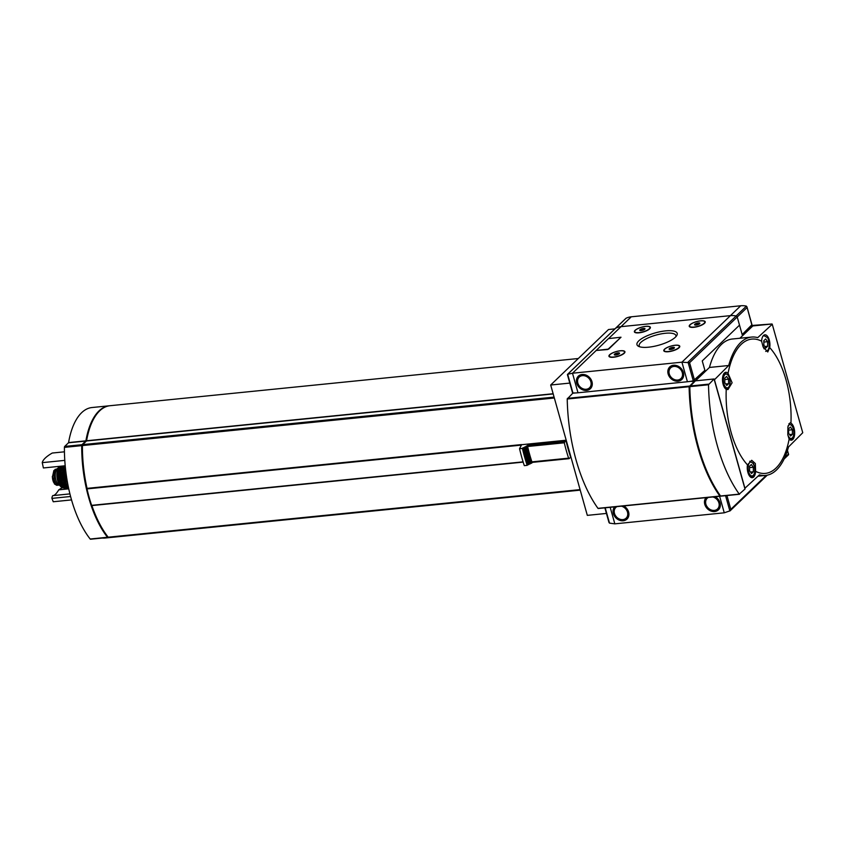 <?xml version="1.0" encoding="UTF-8"?>
<svg xmlns="http://www.w3.org/2000/svg" width="845" height="845" viewBox="0 0 845 845"><rect width="100%" height="100%" fill="white"/><g stroke="black" fill="none" stroke-linecap="round" stroke-linejoin="round"><path stroke-width="1.27" d="M790.941 423.176A67.494 31.93 84.2 0 0 769.7 347.612L767.767 351.985L763.067 346.767L761.588 341.19A67.494 31.93 84.2 0 0 728.063 373.363L732.108 382.753L727.989 389.556L726.246 389.313A67.494 31.93 84.2 0 0 747.487 464.877L751.712 460.282L755.335 463.535L755.599 471.309A67.494 31.93 84.2 0 0 775.974 468.098A67.494 31.93 84.2 0 0 789.124 439.136L787.825 434.837L787.91 426.799L790.064 422.849L790.941 423.176A8.693 4.109 84.2 0 1 794.68 432.482A8.693 4.109 84.2 0 1 791.374 440.182A8.693 4.109 84.2 0 1 789.124 439.136M58.928 485.041A7.742 3.665 -95.8 0 1 58.474 485.146L56.721 485.315L54.429 483.921L52.369 477.298L53.869 470.528L57.354 468.616M58.474 485.146A7.742 3.665 -95.8 0 1 54.249 479.157A7.742 3.665 -95.8 0 1 55.707 470.338L56.615 469.461M54.429 483.921L52.316 476.422M59.646 485.326A8.693 4.109 -95.8 0 1 55.347 477.14A8.693 4.109 -95.8 0 1 57.925 468.257M64.442 451.811L52.263 453.036A34.761 10.636 -15.7 0 0 42.25 462.648L64.79 460.377M42.25 462.648L43.391 467.961L65.202 465.764M70.579 496.501L51.936 498.37L53.246 501.761L71.519 499.913M51.936 498.37A34.761 10.636 164.3 0 1 52.739 495.624L69.913 493.892M68.73 488.832L58.77 489.846A34.761 10.636 164.3 0 1 62.255 487.671M553.19 393.939L86.496 440.984L82.704 444.628A1.267 0.602 84.2 0 0 82.419 445.568A91.651 43.37 84.2 0 0 87.046 488.378L87.003 488.896A91.651 43.37 84.2 0 0 91.63 505.352L523.171 462.109L91.883 505.585A91.651 43.37 84.2 0 0 108.181 537.198A1.267 0.602 84.2 0 0 108.551 537.409A1.267 0.602 84.2 0 0 108.751 537.314M565.918 440.245L564.302 442.801A95.284 45.081 84.2 0 0 568.622 458.159L569.076 458.666L570.681 457.187A91.651 43.37 84.2 0 1 565.918 440.245L521.597 444.713A91.651 43.37 84.2 0 1 521.566 444.576L87.046 488.378M569.805 383.091L550.687 385.014L587.317 515.365L606.446 513.433M550.687 385.014L608.506 329.529L614.928 328.874M709.451 367.448L728.696 365.515L714.437 379.754L744.92 488.23L759.433 474.858A69.533 32.902 -95.8 0 0 765.57 475.429A69.533 32.902 -95.8 0 0 788.48 446.984L802.75 432.735L772.256 324.258L757.743 337.641A69.533 32.902 -95.8 0 0 751.617 337.07L732.361 339.003A69.533 32.902 -95.8 0 0 709.451 367.448L695.488 380.841M752.842 325.938L739.882 338.253M772.024 323.973L752.641 325.42L742.364 335.285L737.22 317.002A1.267 1.046 -133.8 0 0 736.143 315.977A20.544 16.974 -133.8 0 0 730.429 315.639L621.001 326.666A20.544 16.974 -133.8 0 0 615.794 328.103A1.267 1.046 -133.8 0 0 615.392 328.483M572.635 392.555L572.921 392.946A20.544 6.285 -15.7 0 0 577.991 392.777L687.418 381.739A20.544 6.285 -15.7 0 0 693.27 380.81L704.888 370.321L702.248 360.91L739.512 325.145L702.248 360.91L705.1 371.05L694.917 381.285M573.174 392.957L575.35 392.957L572.783 393.21L567.227 399.009A118.522 56.076 84.2 0 0 597.964 508.352L719.982 496.184M694.812 381.401L690.249 381.37L694.812 380.915M751.575 325.526L752.641 325.42M705.1 371.05L704.022 371.156M728.696 365.515A69.533 32.902 -95.8 0 1 751.617 337.07M769.7 347.612A8.693 4.109 84.2 0 0 768.887 338.866A8.693 4.109 84.2 0 0 764.873 334.81A8.693 4.109 84.2 0 0 761.588 341.19M747.487 464.877A8.693 4.109 84.2 0 0 747.899 472.418A8.693 4.109 84.2 0 0 752.303 477.678A8.693 4.109 84.2 0 0 755.599 471.309M728.063 373.363A8.693 4.109 84.2 0 0 725.802 372.307A8.693 4.109 84.2 0 0 723.14 384.348A8.693 4.109 84.2 0 0 726.246 389.313M525.949 446.392L525.305 447.005A103.196 48.82 84.2 0 0 530.068 463.947L530.713 463.335A101.611 48.081 84.2 0 1 525.949 446.392L527.755 445.347L527.597 446.498A95.284 45.081 84.2 0 0 531.917 461.866L532.371 462.363L568.917 458.613M526.752 446.308A101.611 48.081 84.2 0 0 531.516 463.25L532.456 462.352M530.713 463.335L531.516 463.25M525.305 447.005L524.502 447.089A103.196 48.82 84.2 0 0 529.266 464.032L530.068 463.947M524.502 447.089L523.858 447.702A104.769 49.57 84.2 0 0 528.621 464.655L529.266 464.032M523.858 447.702L523.055 447.787A104.769 49.57 84.2 0 0 527.819 464.729L528.621 464.655M523.055 447.787L522.411 448.41A106.354 50.32 84.2 0 0 527.174 465.352L527.819 464.729M522.411 448.41L519.538 448.695A106.354 50.32 84.2 0 0 524.301 465.637L527.174 465.352M519.538 448.695L521.597 444.713M578.307 358.512L109.998 405.716A65.583 31.033 84.2 0 0 86.591 440.763L86.496 440.984M120.317 536.226A65.583 31.033 84.2 0 0 123.148 536.216L580.23 490.142M94.228 417.958A64.79 30.652 84.2 0 0 86.264 441.206M82.451 445.188L82.102 445.769A90.869 42.989 84.2 0 0 107.642 536.617L107.78 536.702M109.649 405.758A65.583 31.033 84.2 0 0 109.301 405.79A65.583 31.033 84.2 0 0 85.905 440.837L82.007 444.692A1.267 0.602 84.2 0 0 81.722 445.632A91.651 43.37 84.2 0 0 107.484 537.272A1.267 0.602 84.2 0 0 107.864 537.483A1.267 0.602 84.2 0 0 108.065 537.388L108.213 537.24M119.62 536.3A65.583 31.033 84.2 0 0 122.462 536.29A65.583 31.033 84.2 0 0 122.8 536.248M102.308 538.043A65.583 31.033 84.2 0 0 105.139 538.033L122.462 536.29M85.81 441.048L68.487 442.791L64.695 446.435A1.267 0.602 84.2 0 0 64.41 447.375A91.651 43.37 84.2 0 0 90.172 539.015A1.267 0.602 84.2 0 0 90.552 539.226A1.267 0.602 84.2 0 0 90.753 539.131M68.487 442.791L68.582 442.579A65.583 31.033 84.2 0 1 91.989 407.533L109.301 405.79M58.77 489.846C56.372 493.786 54.365 495.709 52.739 495.624M56.573 481.999A6.887 3.264 -95.8 0 1 56.256 481.428L55.105 477.319A6.887 3.264 -95.8 0 1 55.58 472.133M790.413 427.021L788.554 428.806L788.649 433.316L790.593 436.041L792.452 434.267L792.356 429.756L790.413 427.021M726.584 376.447L724.735 378.233L724.82 382.743L726.763 385.468L728.622 383.693L728.527 379.183L726.584 376.447M751.342 464.518L749.483 466.303L749.578 470.813L751.522 473.538L753.381 471.763L753.286 467.253L751.342 464.518M765.654 338.951L763.806 340.736L763.891 345.246L765.834 347.971L767.693 346.196L767.598 341.686L765.654 338.951M789.536 434.562L792.452 434.267M788.586 430.137L792.356 429.756M764.778 346.492L767.693 346.196M763.827 342.067L767.598 341.686M725.707 383.979L728.622 383.693M724.756 379.563L728.527 379.183M750.466 472.059L753.381 471.763M749.515 467.634L753.286 467.253M610.185 507.306L614.833 523.847L724.26 512.809L730.154 510.781L767.271 475.154M614.833 523.847L609.509 523.129L608.97 522.442L604.872 507.834M726.932 495.54L730.819 509.345L730.154 510.781M623.716 505.944A8.693 7.182 46.2 0 1 627.001 519.073A8.693 7.182 46.2 0 1 615.994 517.964A8.693 7.182 46.2 0 1 614.653 506.852M715.145 496.723A8.693 7.182 46.2 0 1 718.419 509.852A8.693 7.182 46.2 0 1 707.413 508.753A8.693 7.182 46.2 0 1 706.071 497.642M788.332 454.916L788.396 454.082L788.332 454.916L788.396 454.082L784.783 457.557M675.166 345.246A8.292 2.535 -15.7 0 0 666.177 348.024A8.292 2.535 -15.7 0 0 664.445 351.393A8.292 2.535 -15.7 0 0 672.472 350.928A8.292 2.535 -15.7 0 0 679.57 347.137A8.292 2.535 -15.7 0 0 675.166 345.246M664.159 350.548A7.901 2.419 -15.7 0 0 672.419 350.738A7.901 2.419 -15.7 0 0 679.369 346.27A7.901 2.419 -15.7 0 0 674.975 345.32A7.901 2.419 -15.7 0 0 664.159 350.548L664.286 350.981A7.901 2.419 -15.7 0 0 664.698 351.499M679.412 347.358A7.901 2.419 -15.7 0 0 679.496 346.703L679.369 346.27M620.304 350.77A8.292 2.535 -15.7 0 0 611.326 353.548A8.292 2.535 -15.7 0 0 609.594 356.917A8.292 2.535 -15.7 0 0 617.621 356.453A8.292 2.535 -15.7 0 0 624.719 352.671A8.292 2.535 -15.7 0 0 620.304 350.77M609.308 356.072A7.901 2.419 -15.7 0 0 617.568 356.263A7.901 2.419 -15.7 0 0 624.518 351.795A7.901 2.419 -15.7 0 0 620.124 350.855A7.901 2.419 -15.7 0 0 609.308 356.072L609.435 356.505A7.901 2.419 -15.7 0 0 609.837 357.023M624.561 352.883A7.901 2.419 -15.7 0 0 624.645 352.228L624.518 351.795M700.6 320.825A8.292 2.535 -15.7 0 0 691.622 323.603A8.292 2.535 -15.7 0 0 689.89 326.973A8.292 2.535 -15.7 0 0 697.917 326.508A8.292 2.535 -15.7 0 0 705.015 322.727A8.292 2.535 -15.7 0 0 700.6 320.825M689.604 326.128A7.901 2.419 -15.7 0 0 697.864 326.318A7.901 2.419 -15.7 0 0 704.814 321.85A7.901 2.419 -15.7 0 0 700.42 320.91A7.901 2.419 -15.7 0 0 689.604 326.128L689.731 326.561A7.901 2.419 -15.7 0 0 690.133 327.078M704.857 322.938A7.901 2.419 -15.7 0 0 704.941 322.283L704.814 321.85M645.749 326.35A8.292 2.535 -15.7 0 0 636.771 329.127A8.292 2.535 -15.7 0 0 635.039 332.507A8.292 2.535 -15.7 0 0 643.066 332.032A8.292 2.535 -15.7 0 0 650.164 328.251A8.292 2.535 -15.7 0 0 645.749 326.35M634.753 331.652A7.901 2.419 -15.7 0 0 643.013 331.842A7.901 2.419 -15.7 0 0 649.963 327.385A7.901 2.419 -15.7 0 0 645.569 326.434A7.901 2.419 -15.7 0 0 634.753 331.652L634.87 332.096A7.901 2.419 -15.7 0 0 635.282 332.613M650.006 328.473A7.901 2.419 -15.7 0 0 650.09 327.818L649.963 327.385M687.418 381.739L681.926 362.188L689.594 362.706L737.22 317.002L742.163 334.557L751.818 324.818M567.703 374.99L567.671 374.282L572.498 373.226L596.179 350.485L608.717 349.08L620.99 337.218L608.453 338.623L596.179 350.474L607.724 349.534L620.99 337.261M678.007 381.201A8.693 7.182 46.2 0 1 669.092 376.226A8.693 7.182 46.2 0 1 669.747 366.962A8.693 7.182 46.2 0 1 680.943 368.262A8.693 7.182 46.2 0 1 681.788 379.511A8.693 7.182 46.2 0 1 678.007 381.201M586.588 390.422A8.693 7.182 46.2 0 1 577.674 385.447A8.693 7.182 46.2 0 1 578.329 376.183A8.693 7.182 46.2 0 1 589.525 377.483A8.693 7.182 46.2 0 1 590.37 388.721A8.693 7.182 46.2 0 1 586.588 390.422M567.502 374.388L615.561 328.261A1.267 1.046 46.2 0 1 615.794 328.103A20.544 16.974 46.2 0 1 621.001 326.666L730.429 315.639L681.926 362.188L572.498 373.226L577.991 392.777M665.575 330.881A20.893 6.39 -15.7 0 0 642.961 337.873A20.893 6.39 -15.7 0 0 638.598 346.365A20.893 6.39 -15.7 0 0 658.815 345.193A20.893 6.39 -15.7 0 0 676.687 335.666A20.893 6.39 -15.7 0 0 665.575 330.881M675.873 336.701A19.055 5.83 -15.7 0 0 675.905 335.56A19.055 5.83 -15.7 0 0 665.3 333.279A19.055 5.83 -15.7 0 0 639.211 345.869A19.055 5.83 -15.7 0 0 639.834 346.83M639.961 329.761L644.524 328.473L644.746 329.286M643.467 328.451A2.736 0.834 -15.7 0 0 640.521 329.36A2.736 0.834 -15.7 0 0 639.918 330.469A2.736 0.834 -15.7 0 0 642.591 330.321A2.736 0.834 -15.7 0 0 644.936 329.064A2.736 0.834 -15.7 0 0 643.467 328.451M694.812 324.237L699.375 322.948L699.607 323.751M698.329 322.917A2.736 0.834 -15.7 0 0 695.372 323.825A2.736 0.834 -15.7 0 0 694.77 324.945A2.736 0.834 -15.7 0 0 697.442 324.797A2.736 0.834 -15.7 0 0 699.787 323.529A2.736 0.834 -15.7 0 0 698.329 322.917M614.516 354.182L619.079 352.893L619.311 353.706M618.033 352.872A2.736 0.834 -15.7 0 0 615.076 353.78A2.736 0.834 -15.7 0 0 614.473 354.889A2.736 0.834 -15.7 0 0 617.146 354.742A2.736 0.834 -15.7 0 0 619.491 353.474A2.736 0.834 -15.7 0 0 618.033 352.872M669.367 348.647L673.93 347.358L674.162 348.172M672.884 347.337A2.736 0.834 -15.7 0 0 669.927 348.246A2.736 0.834 -15.7 0 0 669.324 349.355A2.736 0.834 -15.7 0 0 671.997 349.217A2.736 0.834 -15.7 0 0 674.342 347.95A2.736 0.834 -15.7 0 0 672.884 347.337M617.135 354.742L616.681 353.136M642.58 330.332L642.126 328.716M697.431 324.797L696.977 323.191M671.986 349.217L671.532 347.601M751.923 325.188L746.938 306.82L746.05 306.038A20.544 16.974 46.2 0 0 740.706 305.774L631.278 316.801A20.544 16.974 46.2 0 0 626.071 318.238A1.267 1.046 46.2 0 0 625.997 318.28L615.561 328.261M740.706 305.774L730.429 315.639A20.544 16.974 46.2 0 1 736.143 315.977A1.267 1.046 46.2 0 1 737.22 317.002L746.991 307.633M694.674 380.926L689.119 386.714A118.522 56.076 84.2 0 0 719.855 496.068L720.489 495.92M714.067 378.972L708.511 384.76A118.522 56.076 84.2 0 0 739.248 494.114L745.005 489.044L714.067 378.972L695.372 380.863L689.816 386.651A118.522 56.076 84.2 0 0 720.553 495.994L739.375 494.23M689.816 386.514L689.457 387.316A118.522 56.076 84.2 0 0 719.792 495.212L720.046 495.371M53.869 470.528L55.707 470.338M55.115 469.324L56.847 469.155M580.082 489.625L108.181 537.198M554.331 397.995L82.419 445.568M752.694 325.948L771.939 324.015M527.755 445.347L564.471 441.639M553.126 393.738L86.591 440.763M554.077 397.108L82.704 444.628M527.597 446.498L564.302 442.801M531.917 461.866L568.622 458.159M82.007 444.692L64.695 446.435M81.722 445.632L64.41 447.375M85.905 440.837L68.582 442.579M107.484 537.272L90.172 539.015M521.217 445.125L87.003 488.896M523.087 461.856L91.63 505.352M66.956 479.516A9.168 4.341 -95.8 0 1 66.174 474.298M67.579 483.055A9.802 4.637 -95.8 0 1 65.688 470.454M68.234 486.435A12.168 5.757 -95.8 0 1 65.319 466.979M68.382 487.174A12.485 5.904 -95.8 0 1 65.234 466.091M64.146 465.87L62.931 478.851L68.572 488.072A12.443 5.883 -95.8 0 1 62.995 478.809A12.443 5.883 -95.8 0 1 64.199 465.859M66.195 486.329A12.284 5.809 -95.8 0 1 64.135 465.965M63.386 480.763A9.644 4.563 -95.8 0 1 62.509 471.985M68.424 488.03A12.157 5.757 -95.8 0 1 61.865 480.066A12.157 5.757 -95.8 0 1 62.931 465.996M61.41 466.144A12.136 5.746 -95.8 0 0 60.185 479.559A12.136 5.746 -95.8 0 0 66.248 488.199L68.582 488.135A12.316 5.83 -95.8 0 1 67.78 488.241A12.316 5.83 -95.8 0 1 61.558 479.728A12.316 5.83 -95.8 0 1 62.636 466.017M62.857 485.949A11.978 5.672 -95.8 0 1 60.946 467.01M60.449 480.868A9.327 4.415 -95.8 0 1 59.604 472.461M65.044 487.892A11.682 5.524 -95.8 0 1 58.865 479.537A11.682 5.524 -95.8 0 1 60.333 466.25M65.297 488.009A11.83 5.598 -95.8 0 1 64.4 488.061A11.83 5.598 -95.8 0 1 58.558 479.242A11.83 5.598 -95.8 0 1 60.016 466.282M65.308 488.009L62.984 487.882A11.534 5.461 -95.8 0 1 57.333 478.904A11.534 5.461 -95.8 0 1 59.034 466.387M59.636 485.199A11.228 5.313 -95.8 0 1 57.946 468.383M53.584 482.305A9.084 4.299 -95.8 0 1 52.496 478.302M787.793 434.657A6.95 3.285 84.2 0 0 792.631 437.52A6.95 3.285 84.2 0 0 792.948 427.686A6.95 3.285 84.2 0 0 788.079 426.017M789.103 439.104A7.901 3.739 84.2 0 0 790.466 439.474C792.473 438.544 793.402 437.689 793.254 436.907C794.976 434.51 793.064 425.658 792.124 425.722L788.881 423.757M723.848 383.672A6.95 3.285 84.2 0 0 729.636 385.119A6.95 3.285 84.2 0 0 726.542 374.082A6.95 3.285 84.2 0 0 723.848 383.672M725.253 388.52A7.901 3.739 84.2 0 0 726.637 388.901C728.644 387.971 729.573 387.116 729.425 386.334C731.147 383.936 729.235 375.085 728.295 375.148L725.052 373.184A7.901 3.739 84.2 0 0 723.774 373.839M748.607 471.742A6.95 3.285 84.2 0 0 754.395 473.189A6.95 3.285 84.2 0 0 751.289 462.152A6.95 3.285 84.2 0 0 748.607 471.742M750.011 476.591A7.901 3.739 84.2 0 0 751.395 476.971C753.402 476.041 754.331 475.186 754.184 474.404C755.905 472.006 753.993 463.155 753.053 463.218L749.811 461.254A7.901 3.739 84.2 0 0 749.705 461.264L749.811 461.254M764.112 348.879L762.919 346.175A6.95 3.285 84.2 0 0 763.288 347.263M765.707 351.404C767.714 350.474 768.644 349.619 768.496 348.837C770.217 346.439 768.306 337.588 767.376 337.651L764.123 335.687A7.901 3.739 84.2 0 0 762.845 336.342M730.819 509.345L766.246 475.344M719.613 496.268L724.26 512.809M725.559 495.677L729.869 510.993M605.21 507.803L609.509 523.129M787.424 450.596L788.396 454.082M715.155 511.056A8.693 7.182 -133.8 0 0 718.672 509.598M708.395 497.399A7.425 6.137 -133.8 0 0 706.325 505.405A7.425 6.137 -133.8 0 0 714.321 510.391A7.425 6.137 -133.8 0 0 719.148 504.106A7.425 6.137 -133.8 0 0 712.821 496.955M623.737 520.266A8.693 7.182 -133.8 0 0 627.254 518.809M616.966 506.62A7.425 6.137 -133.8 0 0 614.906 514.616A7.425 6.137 -133.8 0 0 622.902 519.601A7.425 6.137 -133.8 0 0 627.729 513.327A7.425 6.137 -133.8 0 0 621.402 506.176M694.537 380.271L689.594 362.706M693.27 380.81L688.02 362.146L746.399 306.133M608.727 338.444L631.278 316.801M572.921 392.946L567.671 374.282L626.071 318.238M582.437 375.645A7.425 6.137 -133.8 0 0 579.67 386.429A7.425 6.137 -133.8 0 0 590.94 385.288A7.425 6.137 -133.8 0 0 582.437 375.645M673.856 366.434A7.425 6.137 -133.8 0 0 671.088 377.208A7.425 6.137 -133.8 0 0 682.359 376.067A7.425 6.137 -133.8 0 0 673.856 366.434M689.298 386.091L567.407 398.375M689.119 386.714L567.227 399.009M719.855 496.068L597.964 508.352M708.691 384.137L689.995 386.017M708.511 384.76L689.816 386.651M739.248 494.114L720.553 495.994M765.57 475.429L758.049 476.189M580.156 489.878L108.551 537.409M532.371 462.363L569.076 458.666M107.864 537.483L90.552 539.226M66.248 488.199L60.122 479.569L61.368 466.144M62.984 487.882L59.414 484.977L56.879 476.094L57.756 468.69L58.992 466.387M789.589 439.569L790.466 439.474M725.77 388.996L726.637 388.901M724.176 373.268L725.052 373.184M750.518 477.066L751.395 476.971M763.257 335.771L764.123 335.687M788.48 454.811L784.107 459.004M787.477 450.417L788.596 454.399M718.937 509.355L714.954 511.151L709.325 509.672L705.216 504.18L705.036 500.219L706.188 497.62M627.518 518.576L623.536 520.372L617.906 518.883L613.797 513.39L613.618 509.429L614.769 506.842M572.53 392.788L567.428 374.652M578.846 375.687C572.752 380.503 580.927 394.858 590.877 388.225M670.265 366.476C664.181 371.293 672.345 385.637 682.295 379.014M752.029 324.955L746.938 306.82M720.109 496.226L598.218 508.51M739.502 494.272L720.806 496.152"/></g></svg>
